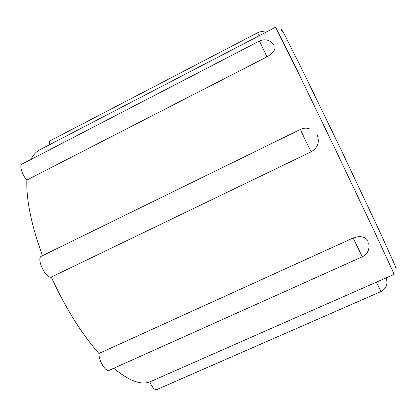 <?xml version="1.0" encoding="UTF-8"?>
<svg xmlns="http://www.w3.org/2000/svg" width="417" height="417" viewBox="0 0 417 417"><rect width="100%" height="100%" fill="white"/><g stroke="black" fill="none" stroke-linecap="round" stroke-linejoin="round"><path stroke-width="0.63" d="M394.962 267.089L396.15 268.621L394.315 263.82L380.747 233.734L340.329 148.171L298.932 63.082L283.972 33.662L281.376 29.221L281.824 31.108M31.093 159.393C33.297 154.837 36.149 151.663 39.646 149.865L275.569 27.22L297.097 70.212L335.805 150.344L374.039 230.7L393.038 271.728L394.075 274.407L376.389 282.153L381.049 291.525C386.481 288.465 388.159 283.935 386.079 277.925M274.871 46.141C275.694 49.628 273.052 53.199 266.937 56.858L26.855 180.061C26.182 199.998 31.384 225.211 42.461 255.689M317.233 135.103C319.756 142.244 317.749 147.795 311.212 151.772L51.281 277.096C65.417 307.892 81.299 333.36 98.933 353.501L353.157 237.977C360.126 235.501 365.12 236.496 368.143 240.974M113.758 368.268C128.895 380.763 140.894 385.313 149.76 381.925L376.389 282.153M149.76 381.925C152.215 387.393 154.483 389.984 156.568 389.687L381.049 291.525M98.933 353.501C98.584 360.523 105.824 372.391 109.155 370.332L362.305 256.809C367.643 253.943 369.785 249.486 368.732 243.439M309.2 128.65C306.203 127.821 303.305 128.071 300.501 129.395L41.502 256.158C35.925 258.133 45.615 278.89 51.281 277.096M274.058 45.161C270.221 39.959 265.363 38.567 259.483 40.991L21.976 164.121C19.119 165.2 22.054 174.879 26.855 180.061M265.718 32.338C262.986 31.275 260.307 31.4 257.67 32.703L50.176 140.779C49.383 141.254 49.211 142.546 49.659 144.657M257.67 32.703L259.03 35.815M259.483 40.991L266.937 56.858M300.501 129.395C299.891 128.884 310.524 151.095 311.212 151.772M353.157 237.977L362.305 256.809"/></g></svg>
